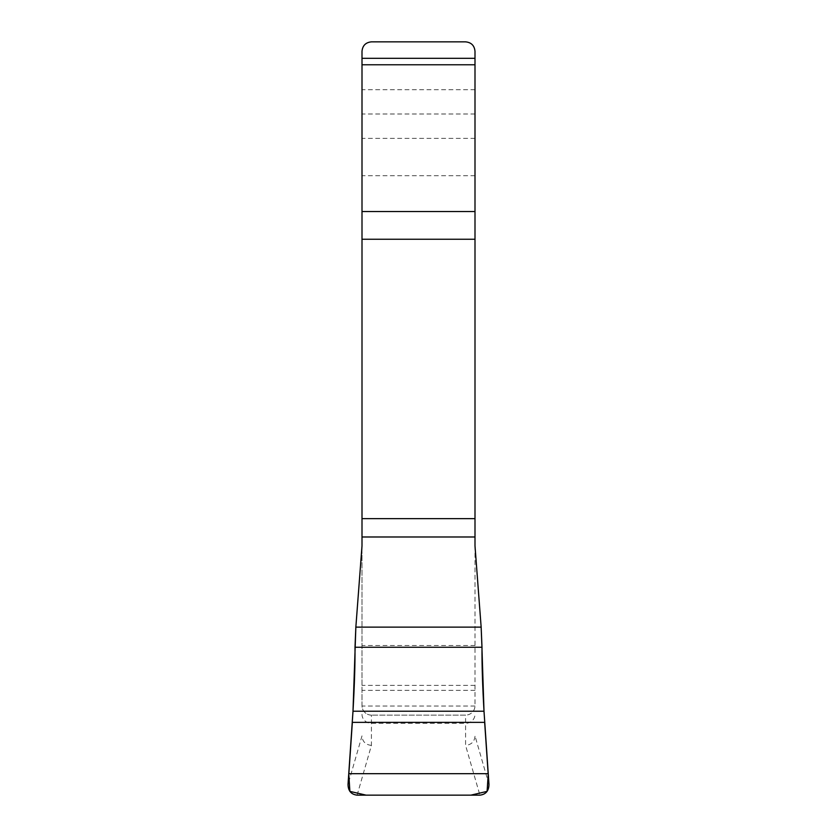 <?xml version="1.0" encoding="UTF-8"?>
<svg xmlns="http://www.w3.org/2000/svg" width="837" height="837" viewBox="0 0 837 837"><rect width="100%" height="100%" fill="white"/><g stroke="black" fill="none" stroke-linecap="round" stroke-linejoin="round"><path stroke-width="0.63" stroke-dasharray="4.18 3.14" d="M474.997 545.902L474.987 706.03A9.416 9.416 0 0 1 465.581 715.112L371.419 715.112L465.581 715.112L465.581 745.39L479.894 795.15M357.106 795.15L371.419 745.39L371.419 715.112A9.416 9.416 0 0 1 362.013 706.03L362.002 51.266A9.416 9.416 0 0 1 371.419 41.85L465.581 41.85A9.416 9.416 0 0 1 474.997 51.266L474.997 705.696A9.416 9.416 0 0 1 465.581 715.112M371.419 715.112A9.416 9.416 0 0 1 362.002 705.696L362.002 545.902M371.419 745.39C365.706 744.773 362.567 741.739 362.002 736.267M474.997 736.267C474.433 741.739 471.294 744.773 465.581 745.39M481.997 648.288L481.986 649.313M484.006 711.23L484.654 722.362M352.346 722.362L352.994 711.23M362.002 714.338A9.416 9.008 0 0 0 371.419 723.335L465.581 723.335A9.416 9.008 0 0 0 474.997 714.338M362.002 735.88L348.025 784.468M488.975 784.468L474.997 735.88M474.997 89.695L362.002 89.695M474.997 113.999L362.002 113.999M474.997 138.377L362.002 138.377M474.997 175.707L362.002 175.707M474.997 645.494L362.002 645.494M474.997 685.388L362.002 685.388M474.997 690.337L362.002 690.337M474.987 706.03L362.013 706.03"/><path stroke-width="1.26" d="M474.997 51.266L474.997 545.902L481.149 627.133L481.997 647.263C481.861 664.233 482.53 685.566 484.006 711.23L488.975 784.468C488.839 790.902 485.805 794.459 479.894 795.15L357.106 795.15C351.195 794.459 348.161 790.902 348.025 784.468L352.994 711.23C354.469 685.566 355.139 664.233 355.003 647.263L355.851 627.133L362.002 545.902L362.002 51.266C362.567 45.554 365.706 42.415 371.419 41.85L465.581 41.85C471.294 42.415 474.433 45.554 474.997 51.266M481.986 649.313L484.006 711.23L352.994 711.23L355.851 627.133L481.149 627.133L481.997 648.288M484.654 722.362L488.201 774.434L487.103 791.373L470.896 795.15L366.104 795.15L349.887 791.373L348.799 774.434L352.346 722.362L484.654 722.362M362.002 58.328L474.997 58.328M362.002 64.773L474.997 64.773M362.002 211.52L474.997 211.52M362.002 239.246L474.997 239.246M362.002 518.647L474.997 518.647M362.002 536.988L474.997 536.988M355.851 627.133L481.149 627.133M355.003 647.263L481.997 647.263M348.862 773.681L488.138 773.681"/></g></svg>
